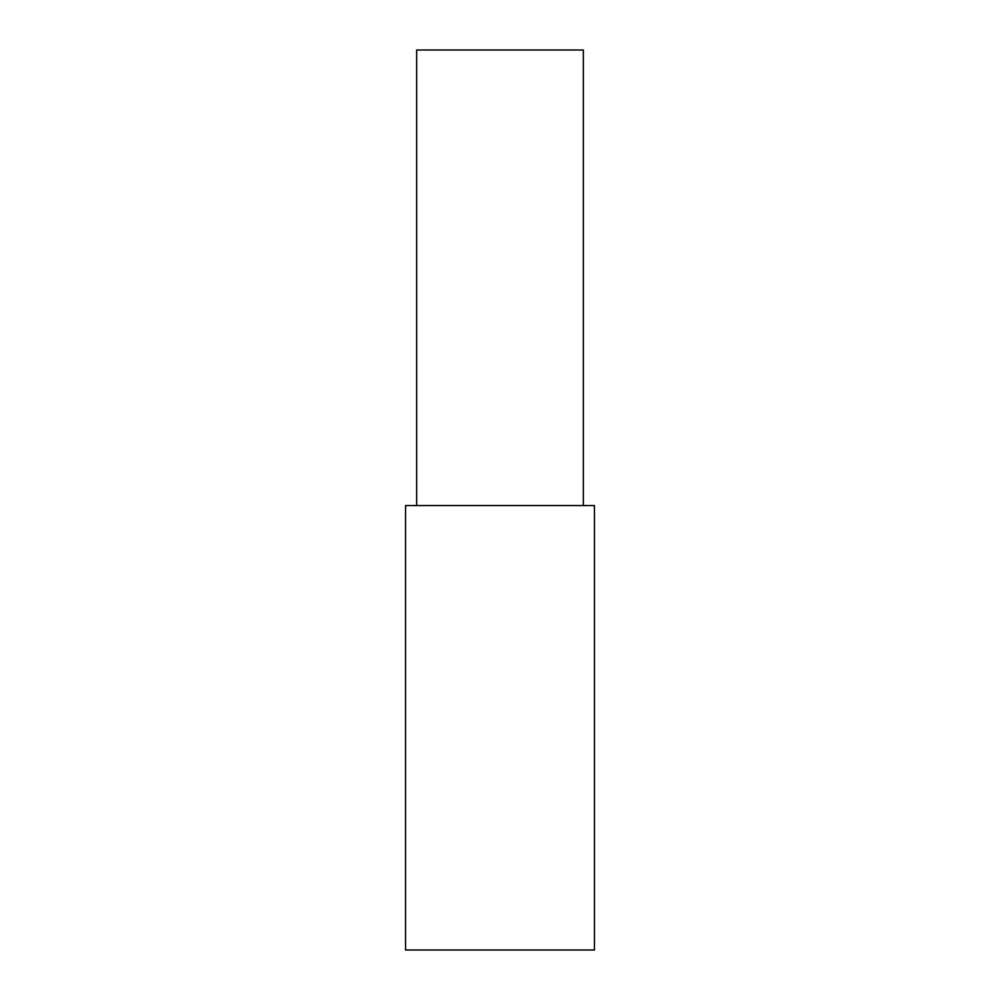 <?xml version="1.0" encoding="UTF-8"?>
<svg xmlns="http://www.w3.org/2000/svg" width="1000" height="1000" viewBox="0 0 1000 1000"><rect width="100%" height="100%" fill="white"/><g stroke="black" fill="none" stroke-linecap="round" stroke-linejoin="round"><path stroke-width="1.5" d="M594.45 950L405.55 950L405.55 505.55L594.45 505.55L594.45 950M583.337 505.55L583.337 50L416.662 50L416.662 505.55"/></g></svg>
